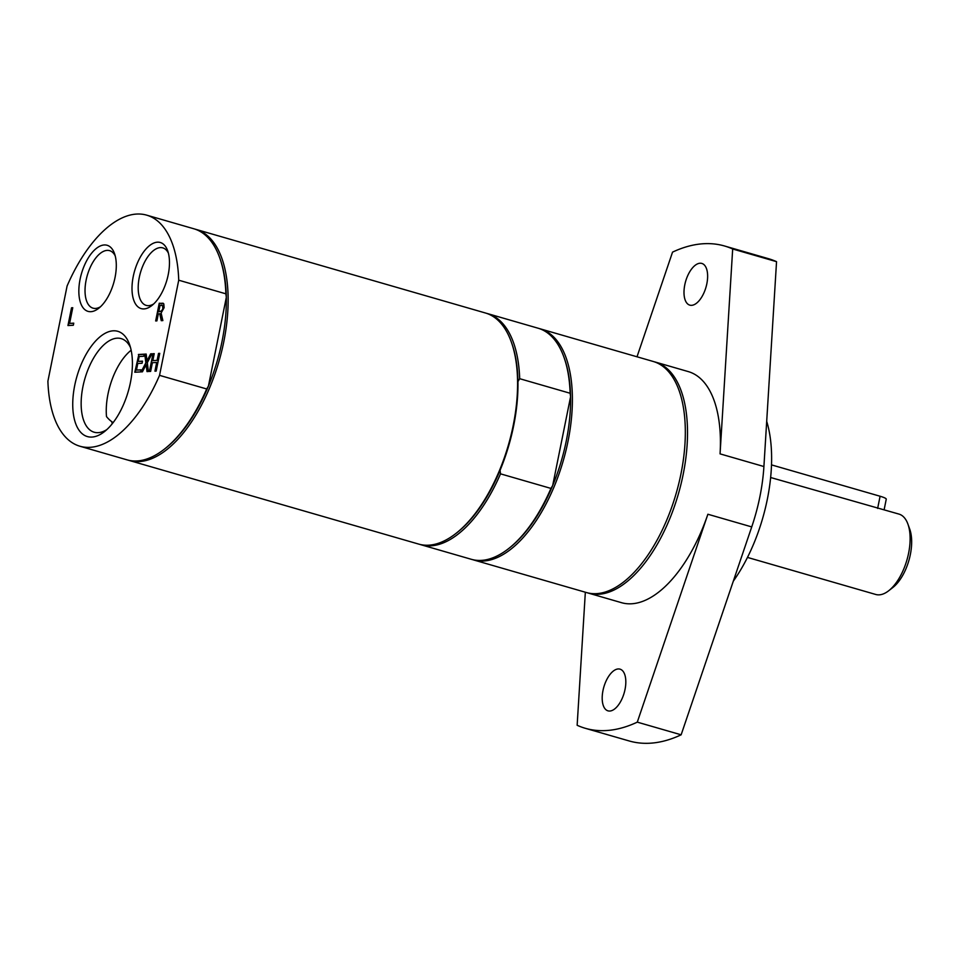<?xml version="1.0" encoding="UTF-8"?>
<svg xmlns="http://www.w3.org/2000/svg" width="958" height="958" viewBox="0 0 958 958"><rect width="100%" height="100%" fill="white"/><g stroke="black" fill="none" stroke-linecap="round" stroke-linejoin="round"><path stroke-width="1.44" d="M113.128 422.622A89.25 43.541 -73.9 0 1 106.494 416.574A48.714 23.758 106.1 0 1 108.014 393.966A48.714 23.758 106.1 0 1 131.15 350.233M771.501 464.881L880.091 496.244A13.077 1.904 11.4 0 1 886.258 499.178L884.114 509.812M770.639 477.515L898.951 514.087A41.829 20.405 -73.9 0 1 907.921 524.11A41.829 20.405 -73.9 0 1 888.665 590.775A41.829 20.405 -73.9 0 1 879.157 594.846A41.829 20.405 -73.9 0 1 875.732 594.463L747.468 557.412M888.665 590.775L892.892 587.482A36.608 17.855 -73.9 0 0 909.741 529.151L907.921 524.11M153.687 303.949A29.926 14.598 106.1 0 1 146.191 305.386A29.926 14.598 106.1 0 1 139.281 277.425A29.926 14.598 106.1 0 1 162.8 247.882A29.926 14.598 106.1 0 1 168.38 253.104M100.53 306.728A29.926 14.598 106.1 0 1 93.022 308.165A29.926 14.598 106.1 0 1 86.112 280.203A29.926 14.598 106.1 0 1 109.631 250.661A29.926 14.598 106.1 0 1 115.211 255.882M112.206 423.795A48.714 23.758 106.1 0 1 111.835 421.736M79.933 446.236L127.079 459.864A120.265 58.666 -73.9 0 0 164.273 449.23L165.339 448.404A118.96 58.031 -73.9 0 0 208.425 386.086L206.689 388.972L159.543 375.356L178.727 280.203L225.872 293.819L226.328 297.339A118.96 58.031 -73.9 0 0 220.089 258.852L219.633 257.594A120.265 58.666 -73.9 0 0 193.839 228.77L146.694 215.155A120.265 58.666 -73.9 0 0 67.084 286.035L47.9 381.188A120.265 58.666 -73.9 0 0 79.933 446.236A120.265 58.666 -73.9 0 0 159.543 375.356M164.273 449.23A120.265 58.666 -73.9 0 0 206.689 388.972M208.425 386.086A118.96 58.031 -73.9 0 0 226.328 297.339L208.425 386.086M128.18 460.151A120.265 58.666 -73.9 0 0 129.27 460.487A120.265 58.666 -73.9 0 0 139.126 461.588A120.265 58.666 -73.9 0 0 221.609 351.514A120.265 58.666 -73.9 0 0 196.031 229.405A120.265 58.666 -73.9 0 0 194.929 229.106M225.872 293.819A120.265 58.666 -73.9 0 0 219.633 257.594M178.727 280.203A120.265 58.666 -73.9 0 0 146.694 215.155M162.764 307.973L162.656 305.65L160.07 305.183L158.717 311.853L161.674 310.787L163.207 308.105L163.088 305.77L161.291 305.123M161.662 320.643L160.178 313.877L158.321 313.829L156.896 320.894L155.663 320.954L159.244 303.207L163.818 303.89L164.093 307.722L161.112 313.026L162.86 320.583L161.255 320.667L159.746 313.757M156.13 320.93L159.244 303.207M159.687 303.327L163.147 303.255M162.968 303.183L163.818 303.89M158.717 311.853L162.118 310.919L163.207 308.105M68.413 325.516L71.527 307.793L72.76 307.722L69.599 323.373L73.754 323.157L73.335 325.253L67.946 325.54L71.527 307.793M71.958 307.913L72.724 307.877M73.73 323.313L69.599 323.373M135.27 372.195L138.826 354.604L144.179 354.328M138.383 354.472L144.203 354.173L143.784 356.268L139.197 356.508L138.215 361.37L142.491 361.154L142.071 363.25L137.796 363.477L136.467 370.063L141.054 369.824L140.622 371.92L134.803 372.231L138.826 354.604M142.467 361.298L138.215 361.37M141.018 369.968L136.467 370.063M147.412 371.572L146.167 364.627L142.431 371.824L141.089 371.896L145.844 362.854L144.766 354.137L146.179 354.065L146.993 360.903L150.657 353.837L151.999 353.765L147.316 362.663L148.418 371.512L146.993 371.584L146.167 364.627M141.616 371.872L145.844 362.854M146.287 362.974L144.766 354.137M145.197 354.268L146.203 354.221M150.657 353.837L146.993 360.903M151.101 353.957L151.915 353.921M155.4 371.153L156.681 362.483L152.394 362.711L150.645 371.393L149.412 371.464L152.993 353.718L154.226 353.646L152.825 360.615L157.1 360.388L158.513 353.418L159.746 353.358L156.166 371.105L154.933 371.177L156.681 362.483M149.879 371.441L152.993 353.718M153.424 353.837L154.19 353.801M157.1 360.388L152.825 360.615M157.543 360.507L158.513 353.418M158.944 353.55L159.711 353.514M115.056 277.413A34.404 16.777 -73.9 0 0 114.493 253.523A34.404 16.777 -73.9 0 0 91.764 253.008A34.404 16.777 -73.9 0 0 79.167 296.657A34.404 16.777 -73.9 0 0 98.662 308.332A34.404 16.777 -73.9 0 0 115.056 277.413M168.225 274.635A34.404 16.777 -73.9 0 0 167.662 250.745A34.404 16.777 -73.9 0 0 144.933 250.23A34.404 16.777 -73.9 0 0 132.324 293.878A34.404 16.777 -73.9 0 0 151.831 305.554A34.404 16.777 -73.9 0 0 168.225 274.635M106.841 429.603A48.714 23.758 106.1 0 1 94.159 432.214A48.714 23.758 106.1 0 1 82.915 386.709A48.714 23.758 106.1 0 1 121.187 338.617A48.714 23.758 106.1 0 1 130.528 347.598M130.432 382.493A54.786 26.728 -73.9 0 0 129.534 344.437A54.786 26.728 -73.9 0 0 93.333 343.623A54.786 26.728 -73.9 0 0 73.251 413.137A54.786 26.728 -73.9 0 0 104.314 431.735A54.786 26.728 -73.9 0 0 130.432 382.493M129.27 460.487L418.706 544.096A120.265 58.666 -73.9 0 0 455.912 533.474A120.265 58.666 -73.9 0 0 511.261 341.826A120.265 58.666 -73.9 0 0 485.466 313.003L196.031 229.405M473.527 559.927L586.452 592.547A120.265 58.666 -73.9 0 0 680.97 473.815A120.265 58.666 -73.9 0 0 653.2 361.465L540.276 328.845A120.265 58.666 106.1 0 1 563.268 460.666A120.265 58.666 106.1 0 1 473.527 559.927A120.265 58.666 106.1 0 1 472.438 559.592M539.174 328.546A120.265 58.666 106.1 0 1 540.276 328.845M511.261 341.826L511.716 343.096A118.96 58.031 106.1 0 1 517.955 381.571L519.691 378.697L570.13 393.259A120.265 58.666 -73.9 0 0 563.891 357.035L564.346 358.292A118.96 58.031 106.1 0 1 570.573 396.78A118.96 58.031 106.1 0 1 552.682 485.526A118.96 58.031 106.1 0 1 509.584 547.844L508.53 548.671A120.265 58.666 -73.9 0 0 550.946 488.412L500.507 473.839L500.064 470.33A118.96 58.031 106.1 0 1 456.966 532.648L455.912 533.474M517.955 381.571A118.96 58.031 106.1 0 1 500.064 470.33M486.556 313.35A120.265 58.666 106.1 0 1 487.658 313.637A120.265 58.666 106.1 0 1 519.691 378.697M500.507 473.839A120.265 58.666 106.1 0 1 420.909 544.731A120.265 58.666 106.1 0 1 419.82 544.395M563.891 357.035A120.265 58.666 -73.9 0 0 538.085 328.211L487.658 313.637M420.909 544.731L471.336 559.304A120.265 58.666 -73.9 0 0 508.53 548.671M570.13 393.259L570.573 396.78L552.682 485.526L550.946 488.412M706.848 283.7A21.699 10.586 106.1 0 1 689.796 305.135A21.699 10.586 106.1 0 1 684.778 284.861A21.699 10.586 106.1 0 1 701.843 263.438A21.699 10.586 106.1 0 1 706.848 283.7M625.035 689.425A21.699 10.586 106.1 0 1 607.983 710.848A21.699 10.586 106.1 0 1 602.977 690.574A21.699 10.586 106.1 0 1 620.03 669.151A21.699 10.586 106.1 0 1 625.035 689.425M587.553 592.846A120.265 58.666 -73.9 0 0 588.643 593.182A120.265 58.666 -73.9 0 0 598.499 594.283A120.265 58.666 -73.9 0 0 680.982 484.209A120.265 58.666 -73.9 0 0 655.404 362.088A120.265 58.666 -73.9 0 0 654.29 361.801M655.404 362.088L688.287 371.596A120.265 58.666 -73.9 0 1 720.057 453.864L732.678 248.996A250.996 122.444 -73.9 0 0 724.571 246.002A250.996 122.444 -73.9 0 0 672.54 252.134L637.01 356.783M585.338 592.236L577.147 725.278A250.996 122.444 -73.9 0 0 585.254 728.284A250.996 122.444 -73.9 0 0 637.286 722.14L707.878 514.242L751.731 526.912L681.138 734.81L637.286 722.14M732.678 248.996L776.543 261.666L763.909 466.534A120.265 58.666 106.1 0 1 751.731 526.912M776.543 261.666A250.996 122.444 -73.9 0 0 768.424 258.672L724.571 246.002M585.254 728.284L629.107 740.941A250.996 122.444 -73.9 0 0 681.138 734.81M733.313 581.171A117.654 57.396 -73.9 0 0 766.699 421.316M588.643 593.182L621.538 602.69A120.265 58.666 -73.9 0 0 707.878 514.242M877.636 508.423L880.091 496.244M720.057 453.864L763.909 466.534"/></g></svg>
